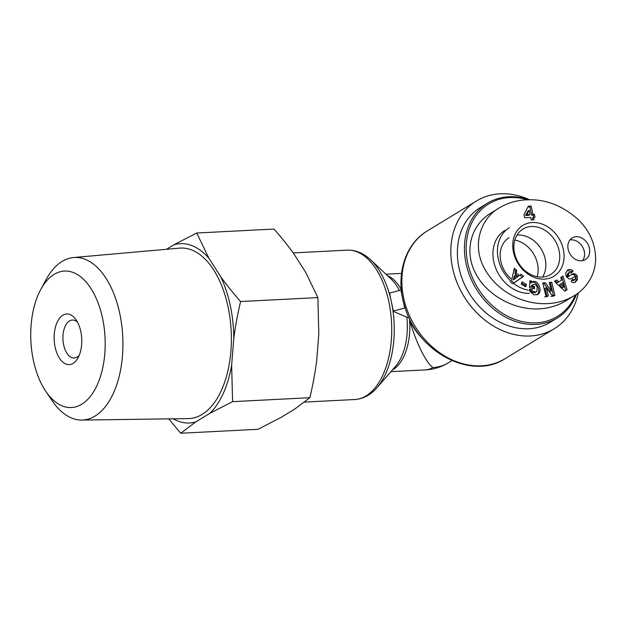 <?xml version="1.0" encoding="UTF-8"?>
<svg xmlns="http://www.w3.org/2000/svg" width="627" height="627" viewBox="0 0 627 627"><rect width="100%" height="100%" fill="white"/><g stroke="black" fill="none" stroke-linecap="round" stroke-linejoin="round"><path stroke-width="0.94" d="M403.036 300.223L404.705 308.076L393.325 311.047L391.405 302.01A73.492 39.924 -92.9 0 0 389.171 293.17L401.358 289.98M400.865 290.011L402.495 297.7M402.785 299.04A73.492 59.197 58.7 0 0 405.222 308.053M405.214 308.053L404.705 308.076M393.325 311.047L393.011 311.235A73.492 39.924 -92.9 0 0 391.405 302.01L389.485 292.981M392.353 370.008A48.796 26.514 -92.9 0 0 409.627 320.013L408.929 317.481L406.86 317.223L393.011 311.235A73.492 39.924 -92.9 0 1 377.062 387.604C370.667 394.963 363.245 398.937 354.804 399.524L304.463 402.095M390.919 371.662L425.412 369.899A48.796 26.514 -92.9 0 0 432.779 367.54A48.796 39.305 58.7 0 0 448.305 362.837L451.918 360.643M422.653 338.784A48.796 39.305 58.7 0 1 409.627 320.013C415.583 341.456 425.608 362.038 432.779 367.54M529.611 199.794A74.785 60.231 58.7 0 0 476.402 201.024A74.785 60.231 58.7 0 0 463.862 296.226A74.785 60.231 58.7 0 0 554.213 328.752A74.785 60.231 58.7 0 0 578.345 292.872M514.814 240.055A26.491 21.334 -121.3 0 1 537.151 276.719M517.009 235.07A26.491 21.334 -121.3 0 1 541.226 249.099A26.491 21.334 -121.3 0 1 542.582 277.056A26.499 21.342 -121.3 0 0 541.43 249.421A26.499 21.342 -121.3 0 0 517.651 235.015A26.499 21.342 -121.3 0 0 517.016 235.062M575.468 294.902A65.913 53.091 -121.3 0 1 518.498 320.616A65.913 53.091 -121.3 0 1 467.742 263.019A65.913 53.091 -121.3 0 1 527.636 199.817M529.392 199.794A67.175 54.11 58.7 0 0 487.414 203.219A67.175 54.11 58.7 0 0 466.033 263.465A67.175 54.11 58.7 0 0 557.309 317.96A67.175 54.11 58.7 0 0 576.542 294.181M557.309 317.96L550.255 322.262A67.175 54.11 -121.3 0 1 458.98 267.768A67.175 54.11 -121.3 0 1 480.36 207.513L487.414 203.219M504.868 230.43A34.853 28.074 58.7 0 0 495.698 268.09A34.853 28.074 58.7 0 0 529.439 293.35M510.88 278.631A26.499 21.342 -121.3 0 1 509.124 237.625M535.035 217.232L533.546 217.31L534.079 219.826L531.194 219.975L530.654 217.459L524.627 217.765L523.976 214.677L528.271 206.252L531.163 206.103L532.926 214.403L534.416 214.324L535.035 217.232M522.056 281.844L526.461 284.486L525.653 286.766L521.241 284.133L522.056 281.844M572.702 270.77L572.992 271.076L571.401 272.98L569.222 272.471L568.227 275.371A1.011 0.815 58.7 0 0 569.496 275.872L572.373 274.054A3.801 3.057 -121.3 0 1 572.412 274.03A3.801 3.057 -121.3 0 1 574.105 273.685L575.476 274.124L577.185 275.802L577.436 279.705L575.249 282.126C573.674 282.973 572.286 282.73 571.095 281.413L572.663 279.321L574.653 279.807L575.657 277.698A1.011 0.815 58.7 0 0 574.261 276.828L571.44 278.607A3.801 3.057 -121.3 0 1 571.409 278.631A3.801 3.057 -121.3 0 1 568.901 278.772L566.236 276.57L565.687 272.98L567.725 269.994C569.496 269.061 571.158 269.32 572.702 270.77L571.416 271.554L567.223 270.409M521.123 274.218L523.569 276.366L513.889 283.004L511.483 280.888L514.312 268.223L516.789 270.402L516.17 272.839L519.289 275.59L521.123 274.218M560.765 277.471L563.046 276.068L567.059 289.792L564.809 291.171L554.386 281.382L556.705 279.963L558.696 281.923L561.62 280.136L560.765 277.471M545.294 282.777L551.298 290.842L549.323 282.456L551.76 282.252L554.848 295.364L552.254 295.576L546.399 287.715L548.327 295.897L545.89 296.093L542.794 282.981L545.294 282.777L542.951 283.647M534.502 288.945L529.588 287.683L529.886 280.653L531.688 281.115L532.19 282.056C537.707 278.278 543.405 291.359 537.637 294.572L533.883 294.823L529.948 291.375A4.687 3.77 -121.3 0 1 529.525 289.259L532.19 289.799A1.897 1.528 58.7 0 0 532.887 291.477L536.101 292.01L536.955 291.108L537.159 287.064C536.109 284.634 534.69 283.819 532.911 284.611L532.127 285.81L534.604 286.453L534.502 288.945M532.386 222.514A29.79 23.991 58.7 0 0 519.783 266.075A29.79 23.991 58.7 0 0 563.038 263.865A29.79 23.991 58.7 0 0 532.386 222.514M589.411 248.214A12.673 10.212 -121.3 0 1 585.383 259.586A12.673 10.212 -121.3 0 1 570.068 254.068A12.673 10.212 -121.3 0 1 572.192 237.931A12.673 10.212 -121.3 0 1 589.411 248.214M490.933 213.039C470.814 225.218 464.121 250.729 475.266 272.745C486.293 294.792 513.591 310.232 539.149 308.868C548.907 308.327 557.646 305.733 565.35 301.101L574.144 295.732C581.456 291.383 587.146 285.238 591.222 277.291C593.934 271.883 595.407 265.903 595.65 259.366C595.501 243.832 589.529 230.43 577.726 219.152C561.855 205.209 544.706 198.783 526.265 199.872C516.53 200.334 507.611 202.96 499.531 207.756C482.116 217.154 471.104 243.339 484.06 267.737C497.681 293.452 525.504 304.894 547.81 303.601C557.356 303.115 566.095 300.521 574.011 295.819M582.522 260.667A12.673 10.212 58.7 0 0 584.278 251.341A12.673 10.212 58.7 0 0 569.919 239.976M533.546 217.31L532.26 218.094L532.644 219.905M527.895 206.988L529.878 206.886L531.641 215.186L533.13 215.108L533.601 217.31M529.133 210.288L527.848 211.072L525.567 215.492L528.757 215.327L530.034 214.552L529.133 210.288L526.852 214.708L530.034 214.552M525.567 215.492L526.852 214.708M529.878 206.886L531.163 206.103M531.641 215.186L532.926 214.403M533.13 215.108L534.416 214.324M509.359 227.695A34.853 28.074 58.7 0 0 510.425 280.677M513.427 283.279A34.853 28.074 58.7 0 0 528.24 290.16M531.422 226.512A26.608 21.428 -121.3 0 1 557.568 245.588A26.608 21.428 -121.3 0 1 550.537 274.579A26.608 21.428 -121.3 0 1 518.498 262.948A26.608 21.428 -121.3 0 1 522.863 229.137A26.608 21.428 -121.3 0 1 531.422 226.512M533.263 288.632L533.318 287.237L530.842 286.594L532.911 284.611M534.604 286.453L533.318 287.237M532.127 285.81L530.842 286.594M534.815 292.793L531.602 292.26A1.897 1.528 -121.3 0 1 530.904 290.583L529.603 290.23M532.19 289.784L530.904 290.567L532.19 289.799M531.868 282.283L530.583 283.059L530.403 281.899L529.839 281.75M536.931 294.917C541.665 291.124 536.453 279.791 531.281 282.636M531.688 281.115L530.403 281.899M551.298 290.842L550.012 291.618L544.009 283.561M544.604 296.877L547.042 296.673L545.114 288.498L546.399 287.715M548.327 295.897L547.042 296.673M550.968 296.359L553.563 296.148L550.475 283.036L549.479 283.114M554.848 295.364L553.563 296.148M551.76 282.252L550.475 283.036M559.464 284.729L562.537 287.762L563.822 286.978L562.497 282.871L559.464 284.729L560.75 283.945L563.822 286.978M562.497 282.871L560.75 283.945M558.696 281.923L557.419 282.706L555.428 280.747M564.802 291.171L565.773 290.575L561.768 276.852M567.059 289.792L565.773 290.575M515.535 275.347L514.25 276.131L513.294 279.893L517.408 276.993L515.535 275.347L514.571 279.109M523.569 276.366L522.283 277.15L519.955 275.096M519.289 275.59L518.012 276.374L514.885 273.623L515.512 271.185L513.96 269.822M516.17 272.839L514.885 273.623M516.789 270.402L515.512 271.185M510.206 281.664L512.604 283.78M513.827 282.949L522.283 277.15M572.992 271.076L571.416 271.554M571.134 278.772L572.976 277.612A1.011 0.815 -121.3 0 1 572.992 277.596L572.976 277.612M574.669 279.799L573.384 280.575L571.722 280.457M575.476 281.978L574.998 282.268M577.436 279.705L576.15 280.488L575.907 276.585L574.191 274.9L572.819 274.469A3.801 3.057 58.7 0 0 571.401 274.673M574.685 282.409L576.15 280.488M575.476 274.124L574.191 274.9M568.211 276.656L569.488 275.88L568.219 276.656A1.011 0.815 -121.3 0 1 566.949 276.146L567.937 273.254M571.064 272.635L571.714 271.859M526.461 284.486L525.175 285.261L521.601 283.122M524.823 286.273L525.175 285.261M79.245 355.235A19.014 10.33 87.1 0 1 77.113 357.092A19.014 10.33 87.1 0 1 74.245 358.009A19.014 10.33 87.1 0 1 62.959 339.552A19.014 10.33 87.1 0 1 72.309 320.036A19.014 10.33 87.1 0 1 77.568 322.286M73.085 363.386A25.346 13.77 -92.9 0 0 77.85 358.142A25.346 13.77 -92.9 0 0 75.875 319.535A25.346 13.77 -92.9 0 0 54.236 334.732A25.346 13.77 -92.9 0 0 73.085 363.386M33.38 360.36A68.327 37.118 87.1 0 1 40.614 289.76A68.327 37.118 87.1 0 1 92.224 290.56A68.327 37.118 87.1 0 1 97.067 385.299A68.327 37.118 87.1 0 1 45.802 391.358A68.327 37.118 87.1 0 1 33.38 360.36M220.657 276.632C226.292 284.54 232.93 292.84 240.588 301.54C237.539 314.495 235.274 326.785 233.785 338.408A89.779 48.773 -92.9 0 0 220.657 276.632L208.932 258.308A89.779 48.773 -92.9 0 0 173.875 244.781L196.737 233.017L208.932 258.308M231.645 365.173L232.586 401.648L209.716 413.42A89.779 48.773 -92.9 0 0 231.645 365.173L233.785 338.408M173.17 418.812A89.779 48.773 -92.9 0 0 195.859 421.861L180.725 433.233L168.718 418.875M209.716 413.42L195.859 421.861M166.461 249.295L173.875 244.781M73.539 257.525L179.573 248.135A85.358 46.374 87.1 0 1 231.183 330.954A85.358 46.374 87.1 0 1 188.28 418.601L81.839 420.066A81.4 44.219 -92.9 0 0 122.751 336.495A81.4 44.219 -92.9 0 0 73.539 257.525A81.4 44.219 -92.9 0 0 46.006 279.736L40.614 289.76M180.725 433.233L258.01 429.291L280.872 417.519L294.737 409.078L309.871 397.698C312.92 384.743 315.185 372.454 316.666 360.831L318.806 334.066L317.873 297.59L305.678 272.29L293.953 253.966C288.326 246.066 281.68 237.766 274.023 229.067L196.737 233.017M45.802 391.358L52.19 400.771A81.4 44.219 -92.9 0 0 81.839 420.066M309.871 397.698L232.586 401.648M317.873 297.59L240.588 301.54M389.171 293.17A73.492 39.924 -92.9 0 0 370.533 259.743C363.417 253.073 355.634 249.875 347.178 250.149A74.785 40.63 87.1 0 1 388.842 301.783A74.785 40.63 87.1 0 1 354.804 399.524M406.86 317.223A50.089 27.212 87.1 0 1 395.629 366.239L377.062 387.604M370.533 259.743L391.177 279.101A50.089 27.212 87.1 0 1 399.36 290.403M401.327 289.666A48.796 26.514 -92.9 0 0 387.541 275.692M427.442 230.846C404.039 244.538 394.775 277.816 405.207 308.014C418.468 352.829 472.021 380.652 505.252 358.581A74.785 60.231 -121.3 0 1 406.124 307.081A74.785 60.231 -121.3 0 1 427.442 230.846L476.402 201.024M532.887 291.477L531.602 292.26M572.992 279.666L571.73 280.434M577.185 275.802L575.907 276.585M574.105 273.685L572.819 274.469M568.227 275.371L566.949 276.146M401.515 273.396L385.942 274.187M347.178 250.149L293.193 252.908M505.252 358.581L554.213 328.752M425.412 369.899A48.796 48.796 0 0 0 448.305 362.837M490.917 213.047L497.807 208.854M531.68 285.356L532.966 284.58M534.76 292.825L536.046 292.041M567.921 273.262L569.206 272.479"/></g></svg>
